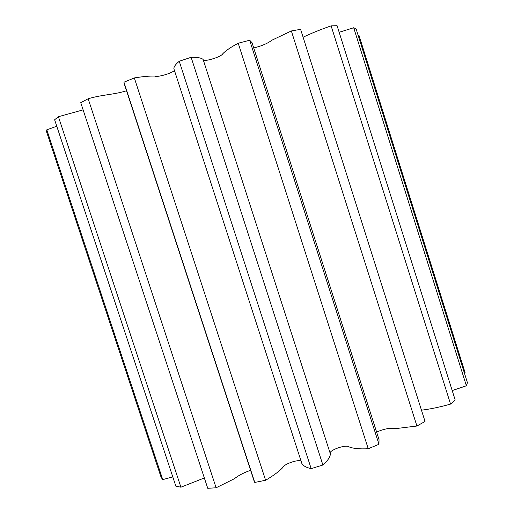 <?xml version="1.0" encoding="UTF-8"?>
<svg xmlns="http://www.w3.org/2000/svg" width="514" height="514" viewBox="0 0 514 514"><rect width="100%" height="100%" fill="white"/><g stroke="black" fill="none" stroke-linecap="round" stroke-linejoin="round"><path stroke-width="0.77" d="M56.771 126.232L46.806 129.817L46.575 131.79L161.139 477.403L162.739 479.613L172.794 476.896M83.12 109.874L58.41 116.704L54.632 119.768L175.865 486.18L180.915 487.195L204.341 477.975M126.528 90.766C113.279 94.891 103.442 94.325 88.164 98.746L80.749 102.671L207.746 488.3L216.111 487.786L234.358 478.733C238.631 475.354 244.047 472.552 250.601 470.329M174.407 70.379C172.216 73.29 156.77 77.672 154.746 76.066C149.555 75.931 142.744 76.547 134.327 77.929L123.945 82.208L124.131 83.441L254.025 480.815L254.764 482.428L265.603 480.256C272.902 475.983 278.453 471.929 282.257 468.1C282.636 464.746 297.355 459.118 301.069 461.071M179.251 61.262C175.595 64.301 173.803 66.794 173.873 68.728L301.834 463.435C303.151 465.819 306.26 467.547 311.163 468.62L322.888 465.022C327.739 460.711 330.239 457.01 330.374 453.913L203.133 59.495C201.456 57.902 197.453 57.17 191.124 57.292L179.251 61.262L311.163 468.62M330.316 453.721C327.566 450.823 345.614 444.128 348.897 446.814C353.054 448.542 359.504 449.185 368.242 448.735L378.966 444.276L379.03 439.618L252.04 42.707L249.663 40.227L238.22 43.227C230.465 47.404 225.235 51.002 222.549 54.028C220.93 57.176 202.053 62.592 203.158 59.585M376.627 432.094C383.894 428.843 390.267 427.68 395.729 428.612L416.925 426.022L425.039 421.441L300.6 29.337L291.354 30.956L271.861 40.227C267.627 43.472 261.581 46.048 253.717 47.956M421.467 410.178C430.539 409.06 440.235 407.03 450.56 404.075L455.192 400.033L337.081 25.7L331.112 25.854C320.781 29.459 311.445 33.237 303.099 37.194M452.211 390.582L466.384 385.77L467.432 382.692L356.106 28.88L353.703 27.75L339.163 32.286M464.405 373.08L465.119 372.74L358.99 35.389L358.213 35.562M162.739 479.613L46.806 129.817M180.915 487.195L58.41 116.704M216.111 487.786L88.164 98.746M123.945 82.208L254.764 482.428M265.603 480.256L134.327 77.929M322.888 465.022L191.124 57.292M238.22 43.227L368.242 448.735M378.966 444.276L249.663 40.227M291.354 30.956L416.925 426.022M331.112 25.854L450.56 404.075M353.703 27.75L466.384 385.77M330.374 453.913L203.133 59.495"/></g></svg>
